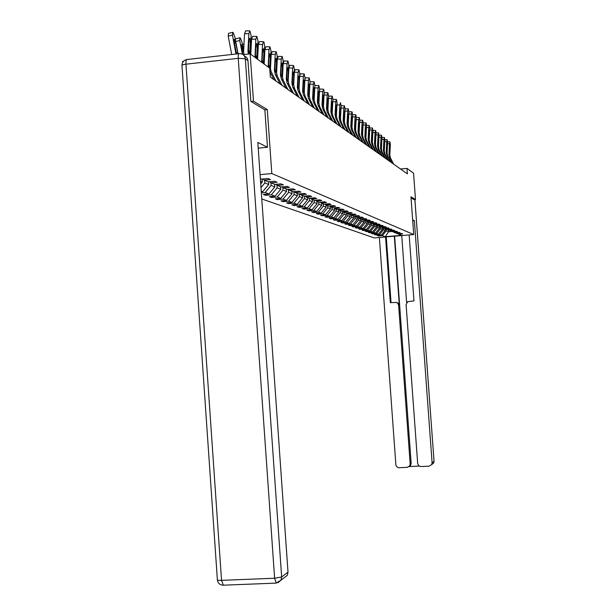 <?xml version="1.0" encoding="UTF-8"?>
<svg xmlns="http://www.w3.org/2000/svg" width="616" height="616" viewBox="0 0 616 616"><rect width="100%" height="100%" fill="white"/><g stroke="black" fill="none" stroke-linecap="round" stroke-linejoin="round"><path stroke-width="0.92" d="M261.785 198.968L374.289 237.922L413.729 234.557L271.81 173.543L260.075 174.667M182.621 62.509L182.552 61.438L183.453 61.338M398.213 233.764L398.729 234.211L402.687 233.872L401.701 233.464L397.72 233.803L396.096 233.148L400.1 232.81L399.091 232.394L395.064 232.74L393.401 232.07L397.451 231.716L396.411 231.293L392.346 231.647L390.636 230.954L394.733 230.6L393.67 230.168L389.551 230.523L387.803 229.814L391.953 229.46L390.86 229.013L386.694 229.375L384.892 228.651L389.096 228.282L387.98 227.828L383.76 228.19L381.912 227.45L386.17 227.081L385.023 226.611L380.75 226.981L378.855 226.226L383.167 225.849L381.989 225.364L377.662 225.741L375.721 224.963L380.087 224.578L378.879 224.085L374.49 224.47L372.503 223.67L376.923 223.277L375.683 222.769L371.24 223.161L369.192 222.338L373.666 221.945L372.395 221.421L367.898 221.814L365.796 220.975L370.332 220.574L369.023 220.035L364.464 220.436L362.3 219.565L366.897 219.165L365.55 218.611L360.93 219.019L358.712 218.126L363.371 217.71L361.985 217.14L357.303 217.556L355.016 216.64L359.736 216.224L358.32 215.639L353.569 216.054L351.212 215.107L356.002 214.684L354.539 214.083L349.726 214.514L347.301 213.536L352.16 213.105L350.65 212.481L345.769 212.92L343.274 211.919L348.202 211.48L346.646 210.841L341.695 211.28L339.123 210.249L344.121 209.802L342.519 209.14L337.491 209.594L334.842 208.531L339.916 208.077L338.261 207.392L333.164 207.854L330.43 206.753L335.581 206.291L333.872 205.59L328.698 206.06L325.879 204.928L331.108 204.45L329.344 203.727L324.085 204.204L321.175 203.034L326.488 202.556L324.671 201.809L319.327 202.294L316.324 201.085L321.714 200.593L319.843 199.823L314.414 200.315L311.311 199.068L316.786 198.568L314.845 197.775L309.34 198.275L306.121 196.989L311.688 196.473L309.686 195.649L304.081 196.165L300.762 194.833L306.421 194.31L304.343 193.455L298.652 193.978L295.21 192.6L300.962 192.061L298.814 191.183L293.024 191.715L289.458 190.29L295.31 189.743L293.085 188.827L287.195 189.374L283.499 187.888L289.451 187.333L287.141 186.386L281.15 186.948L277.323 185.408L283.375 184.839L280.981 183.853L274.882 184.43L270.909 182.829L271.102 185.408L274.851 186.887L274.674 184.346M398.729 234.211L401.532 235.335L385.285 236.721L382.282 235.62L378.347 235.959L378.309 235.474M261.361 192.9L265.188 192.546L269.007 193.948L263.263 194.479L265.642 195.341L271.348 194.81L275.029 196.165L269.377 196.689L271.679 197.513L277.292 196.997L280.85 198.306L275.29 198.814L277.508 199.615L283.029 199.107L286.471 200.369L281.004 200.878L283.152 201.648L288.588 201.147L291.915 202.371L286.525 202.864L288.604 203.611L293.955 203.126L297.174 204.312L291.876 204.797L293.886 205.521L299.153 205.036L302.271 206.183L297.051 206.66L298.999 207.361L304.189 206.891L307.207 208L302.063 208.47L303.95 209.147L309.063 208.685L311.989 209.763L306.93 210.218L308.755 210.88L313.79 210.426L316.632 211.465L311.642 211.919L313.413 212.559L318.38 212.112L321.129 213.121L316.208 213.567L317.933 214.183L322.822 213.744L325.494 214.73L320.651 215.161L322.322 215.762L327.142 215.338L329.737 216.293L324.955 216.716L326.58 217.302L331.339 216.878L333.857 217.802L329.144 218.226L330.715 218.795L335.412 218.38L337.861 219.281L333.21 219.689L334.742 220.243L339.37 219.835L341.749 220.713L337.16 221.113L338.654 221.652L343.22 221.252L345.538 222.099L341.002 222.499L342.457 223.023L346.962 222.63L349.218 223.454L344.744 223.847L346.161 224.355L350.604 223.97L352.799 224.771L348.387 225.163L349.765 225.656L354.154 225.271L356.294 226.057L351.936 226.442L353.268 226.919L357.611 226.542L359.69 227.304L355.386 227.681L356.687 228.151L360.976 227.781L363.001 228.528L358.751 228.898L360.021 229.352L364.249 228.983L366.227 229.714L362.031 230.076L363.271 230.523L367.444 230.161L369.369 230.869L365.226 231.231L366.435 231.662L370.562 231.308L372.441 232.001L368.345 232.355L369.523 232.779L373.604 232.425L375.437 233.102L371.386 233.449L372.534 233.864L376.569 233.518L378.355 234.172L374.351 234.519L375.475 234.919L379.464 234.581L381.204 235.22L377.254 235.566L378.347 235.959M261.23 191.091L262.762 191.653L261.284 191.792M260.352 178.586L261.615 179.094L267.945 178.494L270.532 179.556L264.249 180.149L268.376 181.812L274.59 181.227L277.077 182.244L270.909 182.829L269.6 181.697M244.236 55.787L246.839 57.604L247.925 60.168L250.835 101.378L264.857 109.825L267.305 109.602L253.476 101.209L250.15 53.838L269.716 68.13L270.347 77.092L407.384 173.843L406.983 168.407L400.546 169.015M385.1 228.736L385.231 230.461L383.506 229.783L383.383 228.043M395.564 232.694L396.096 233.148M381.204 235.22L385.231 230.461M379.464 234.581L383.506 229.783M382.297 227.604L382.421 229.352L380.665 228.659L380.534 226.896M392.854 231.601L393.401 232.07M378.355 234.172L382.421 229.352M376.569 233.518L380.665 228.659M379.425 226.449L379.548 228.22L377.747 227.512L377.616 225.725M390.074 230.476L390.636 230.954M375.437 233.102L379.548 228.22M373.604 232.425L377.747 227.512M376.476 225.264L376.607 227.058L374.759 226.326L374.62 224.455M387.225 229.321L387.803 229.814M372.441 232.001L376.607 227.058M370.562 231.308L374.759 226.326M373.458 224.055L373.589 225.864L371.694 225.117L371.548 223.131M384.307 228.143L384.892 228.651M369.369 230.869L373.589 225.864M367.444 230.161L371.694 225.117M370.362 222.807L370.493 224.648L368.553 223.877L368.399 221.775M381.312 226.934L381.912 227.45M366.227 229.714L370.493 224.648M364.249 228.983L368.553 223.877M367.19 221.529L367.321 223.392L365.327 222.607L365.173 220.436M378.239 225.695L378.855 226.226M363.001 228.528L367.321 223.392M360.976 227.781L365.327 222.607M363.925 220.22L364.064 222.106L362.015 221.298L361.869 219.188M375.09 224.416L375.721 224.963M359.69 227.304L364.064 222.106M357.611 226.542L362.015 221.298M360.583 218.88L360.722 220.79L358.62 219.958L358.474 217.918M371.848 223.108L372.503 223.67M356.294 226.057L360.722 220.79M354.154 225.271L358.62 219.958M357.149 217.494L357.288 219.435L355.132 218.58L354.993 216.616M368.522 221.76L369.192 222.338M352.799 224.771L357.288 219.435M350.604 223.97L355.132 218.58M353.623 216.054L353.769 218.041L351.551 217.163L351.405 215.184M365.111 220.382L365.796 220.975M349.218 223.454L353.769 218.041M346.962 222.63L351.551 217.163M349.988 214.491L350.142 216.609L347.863 215.715L347.724 213.706M361.592 218.957L362.3 219.565M345.538 222.099L350.142 216.609M343.22 221.252L347.863 215.715M346.261 212.874L346.423 215.146L344.082 214.214L343.936 212.181M357.981 217.494L358.712 218.126M341.749 220.713L346.423 215.146M339.37 219.835L344.082 214.214M342.419 211.219L342.596 213.629L340.186 212.682L340.032 210.618M354.269 215.993L355.016 216.64M337.861 219.281L342.596 213.629M335.412 218.38L340.186 212.682M338.484 209.702L338.654 212.073L336.174 211.095L336.028 209.009M350.45 214.445L351.212 215.107M333.857 217.802L338.654 212.073M331.339 216.878L336.174 211.095M334.442 208.177L334.603 210.48L332.055 209.471L331.901 207.346M346.508 212.851L347.301 213.536M329.737 216.293L334.603 210.48M327.142 215.338L332.055 209.471M330.276 206.622L330.43 208.832L327.804 207.792L327.65 205.636M342.457 211.211L343.274 211.919M325.494 214.73L330.43 208.832M322.822 213.744L327.804 207.792M325.98 204.966L326.134 207.138L323.431 206.067L323.269 203.881M338.284 209.525L339.123 210.249M321.129 213.121L326.134 207.138M318.38 212.112L323.431 206.067M321.552 203.188L321.714 205.39L318.919 204.289L318.757 202.063M333.98 207.777L334.842 208.531M316.632 211.465L321.714 205.39M313.79 210.426L318.919 204.289M316.986 201.355L317.148 203.588L314.268 202.448L314.106 200.192M329.537 205.983L330.43 206.753M311.989 209.763L317.148 203.588M309.063 208.685L314.268 202.448M312.281 199.461L312.443 201.725L309.471 200.554L309.309 198.267M324.955 204.127L325.879 204.928M307.207 208L312.443 201.725M304.189 206.891L309.471 200.554M307.423 197.505L307.584 199.807L304.52 198.598L304.343 196.142M320.228 202.21L321.175 203.034M302.271 206.183L307.584 199.807M299.153 205.036L304.52 198.598M302.402 195.488L302.572 197.828L299.399 196.581L299.214 193.924M315.338 200.231L316.324 201.085M297.174 204.312L302.572 197.828M293.955 203.126L299.399 196.581M297.22 193.409L297.389 195.788L294.117 194.494L293.917 191.638M310.295 198.19L311.311 199.068M291.915 202.371L297.389 195.788M288.588 201.147L294.117 194.494M291.869 191.253L292.038 193.678L288.658 192.338L288.45 189.412M305.074 196.073L306.121 196.989M286.471 200.369L292.038 193.678M283.029 199.107L288.658 192.338M286.332 189.027L286.502 191.491L283.006 190.105L282.806 187.287M299.669 193.886L300.762 194.833M280.85 198.306L286.502 191.491M277.292 196.997L283.006 190.105M280.603 186.725L280.78 189.227L277.154 187.803L276.969 185.1M294.078 191.622L295.21 192.6M275.029 196.165L280.78 189.227M271.348 194.81L277.154 187.803M288.288 189.274L289.458 190.29M269.007 193.948L274.851 186.887M265.188 192.546L271.102 185.408M268.522 181.797L268.715 184.469L264.826 182.929L264.641 180.311M282.29 186.841L283.499 187.888M262.762 191.653L268.715 184.469M260.984 187.572L264.826 182.929M262.147 179.048L262.347 181.951L260.537 181.243M276.06 184.315L277.323 185.408M260.73 183.915L262.347 181.951M262.893 178.971L264.249 180.149M253.476 101.209L250.982 101.471M250.15 53.838L243.074 54.632M414.075 199.676L415.484 199.553L413.559 173.204L406.983 168.407M415.484 199.553L410.964 196.804L413.729 234.557M267.305 109.602L271.81 173.543M388.426 230.068L388.55 231.778L391.945 231.485M386.163 229.16L386.286 230.877L388.55 231.778L385.285 236.721M382.282 235.62L386.286 230.877M265.642 195.341L265.565 194.263M271.679 197.513L271.602 196.481M277.508 199.615L277.439 198.621M283.152 201.648L283.083 200.685M288.604 203.611L288.542 202.679M293.886 205.521L293.824 204.612M298.999 207.361L298.937 206.491M303.95 209.147L303.896 208.3M308.755 210.88L308.701 210.056M313.413 212.559L313.359 211.765M317.933 214.183L317.879 213.413M322.322 215.762L322.268 215.015M326.58 217.302L326.526 216.578M330.715 218.795L330.669 218.087M334.742 220.243L334.696 219.558M338.654 221.652L338.608 220.99M342.457 223.023L342.411 222.376M346.161 224.355L346.115 223.731M349.765 225.656L349.719 225.04M353.268 226.919L353.23 226.326M356.687 228.151L356.649 227.574M360.021 229.352L359.983 228.79M363.271 230.523L363.232 229.976M366.435 231.662L366.397 231.131M369.523 232.779L369.485 232.255M372.534 233.864L372.495 233.356M375.475 234.919L375.437 234.427M248.325 54.039L247.948 50.92L248.841 33.765L244.537 33.703L245.615 30.846L249.603 30.908M243.951 54.531L243.643 50.851L244.537 33.703M250.242 53.908L251.105 35.535L249.911 30.908L248.841 33.765M248.433 51.213L249.88 50.974L249.164 53.322L248.44 51.282L248.918 40.479L249.773 38.184L250.365 41.588L248.864 41.565M249.88 50.974L250.365 41.588M238.115 53.769L234.811 36.852L233.202 32.717L232.663 32.317L232.455 35.097L228.243 36.136L228.459 33.364L232.386 32.386M235.951 54.008L232.455 35.097M231.662 54.493L228.243 36.136M236.636 53.931L234.088 41.611L234.257 39.386L235.597 42.72L238.045 53.407M264.857 109.825L267.49 147.247L258.22 148.171M267.49 147.247L257.811 142.411L288.003 572.156L287.31 575.336L283.891 577.962M412.72 220.798L414.368 220.651L432.093 462.778L434.041 461.292L414.876 199.607M412.643 219.789L414.368 220.651M394.309 236.213L399.337 305.305L398.629 305.251L410.179 463.971L411.157 463.301L410.68 465.234L409.301 466.412M398.629 305.251L397.797 303.318L396.304 302.402L390.313 302.687L385.547 236.96M379.379 237.491L395.895 465.103L396.681 466.705L398.529 467.737L407.245 467.344L409.694 465.912L410.179 463.971M409.163 234.942L413.975 300.87L407.561 301.74L406.098 304.681L417.679 463.563L418.518 465.527L420.374 466.558L429.144 466.166L431.7 464.564L432.093 462.778M409.086 466.612L419.15 466.066M414.114 199.676L411.041 197.851M394.625 236.19L411.157 463.301M406.629 302.656L401.74 235.582M386.27 236.898L391.045 302.625M396.119 302.364L398.313 303.18L399.337 305.305M254.962 57.357L255.817 39.216L251.582 39.154L252.629 36.344L256.556 36.398M250.797 54.308L251.582 39.154M257.149 58.951L257.996 40.925L256.872 36.421L255.817 39.216M255.786 57.958L255.401 55.047L255.879 45.8L256.726 43.551L257.28 46.87L255.825 46.847M255.401 56.31L256.795 56.079L257.28 46.87M256.795 56.079L256.333 58.351M261.692 62.27L262.531 44.475L258.374 44.406L259.382 41.634L263.255 41.696M257.603 59.282L258.374 44.406M263.802 63.81L264.626 46.115L263.971 42.05L263.525 41.703L262.531 44.475M262.485 62.847L262.116 60.006L262.585 50.928L263.386 48.695L263.933 51.952L262.539 51.929M262.116 61.215L263.463 60.999L263.933 51.952M263.463 60.999L263.009 63.232M243.651 50.674L241.996 42.204L240.425 38.161L239.909 37.776L239.716 40.51L235.72 41.503M242.404 54.216L239.716 40.51M241.264 44.76L242.796 54.447M241.472 44.706L243.651 52.445M235.374 39.724L235.782 38.8L239.647 37.846M242.458 44.583L244.013 43.744M273.958 79.641L269.977 71.841M268.183 67.005L269 49.534L264.918 49.465L265.889 46.739L269.708 46.801M264.156 64.072L264.918 49.465M275.953 81.05L271.071 71.479L270.185 67.244L271.025 51.12L269.985 46.816L269 49.534M268.946 67.567L268.584 64.78L269.053 55.864L269.839 53.677L270.347 56.857L269 56.834M268.584 65.943L269.885 65.735L270.347 56.857M269.885 65.735L269.446 67.937M280.111 83.984L275.29 74.528L274.405 70.347L275.236 54.416L271.225 54.347L272.172 51.652L275.93 51.713M270.424 69.739L271.225 54.347M282.036 85.347L277.238 75.937L276.368 71.779L277.192 55.941L276.176 51.721L275.236 54.416M274.821 70.509L276.076 70.309L275.468 72.519L274.836 70.655L275.283 60.63L276.045 58.474L276.53 61.585L275.236 61.562M276.076 70.309L276.53 61.585M286.047 88.18L281.304 78.886L280.442 74.775L281.258 59.128L277.315 59.051L278.224 56.395L281.928 56.464M276.538 73.951L277.315 59.051M287.911 89.489L283.191 80.249L282.328 76.161L283.144 60.599L282.182 56.479L281.258 59.128M280.842 74.906L282.059 74.713L281.458 76.892L280.85 75.075L281.296 65.227L282.02 63.086L282.505 66.143L281.25 66.12M282.059 74.713L282.505 66.143M291.784 92.231L287.118 83.091L286.271 79.048L287.071 63.671L283.191 63.602L284.076 60.976L287.726 61.046M282.436 77.986L283.191 63.602M293.578 93.493L288.935 84.407L288.096 80.388L288.889 65.096L287.965 61.061L287.071 63.671M286.656 79.156L287.826 78.971L287.256 81.12L286.663 79.341L287.102 69.662L287.818 67.56L288.265 70.547L287.056 70.524M287.826 78.971L288.265 70.547M297.32 96.135L292.731 87.149L291.892 83.183L292.685 68.06L288.865 67.991L289.72 65.404L293.324 65.473M288.142 81.82L288.865 67.991M299.053 97.367L294.486 88.427L293.655 84.477L294.44 69.439L293.532 65.473L292.685 68.06M292.269 83.268L293.401 83.083L292.846 85.208L292.277 83.46L292.708 73.943L293.401 71.879L293.832 74.806L292.662 74.782M293.401 83.083L293.832 74.806M302.672 99.915L298.159 91.076L297.335 87.172L298.106 72.311L294.348 72.234L295.18 69.685L298.729 69.754M293.663 85.416L294.348 72.234M304.35 101.101L299.861 92.308L299.037 88.427L299.807 73.635L298.952 69.77L298.106 72.311M297.69 87.233L298.791 87.064L298.252 89.151L297.705 87.449L298.129 78.086L298.791 76.038L299.214 78.917L298.082 78.894M298.791 87.064L299.214 78.917M307.854 103.573L303.403 94.879L302.595 91.037L303.357 76.415L299.669 76.338M309.471 104.72L305.051 96.065L304.242 92.246L304.997 77.701L304.173 73.905L303.357 76.415M299.692 75.822L300.462 73.82L303.965 73.889M302.941 91.076L304.004 90.906L303.488 92.97L302.949 91.299L303.372 82.097L304.011 80.072L304.42 82.898L303.326 82.875M304.004 90.906L304.42 82.898M312.859 107.107L308.485 98.552L307.684 94.772L308.431 80.388L304.866 80.311M314.43 108.216L310.071 99.707L309.278 95.942L310.025 81.635L309.224 77.909L308.431 80.388M304.935 79.017L305.575 77.824L309.032 77.893M308.023 94.795L309.055 94.633L308.547 96.666L308.031 95.026L308.439 85.971L309.078 83.984L309.463 86.748L308.4 86.733M309.055 94.633L309.463 86.748M317.71 110.534L313.398 102.11L312.612 98.391L313.351 84.23L309.894 84.161M319.234 111.604L314.938 103.226L314.16 99.523L314.892 85.439L314.122 81.789L313.351 84.23M309.979 82.498L310.526 81.705L313.929 81.774M312.936 98.391L313.937 98.237L313.452 100.246L312.943 98.637L313.351 89.728L313.96 87.757L314.345 90.483L313.313 90.46M313.937 98.237L314.345 90.483M322.407 113.852L318.164 105.559L317.386 101.894L318.11 87.957L314.761 87.888M323.885 114.892L319.658 106.637L318.888 102.995L319.604 89.127L318.849 85.532L318.11 87.957M314.861 85.978L315.338 85.47M317.702 101.879L318.672 101.725L318.195 103.711L317.71 102.133L318.11 93.362L318.703 91.414L319.073 94.094L318.072 94.071M318.672 101.725L319.073 94.094M326.957 117.063L322.776 108.893L322.014 105.29L322.722 91.568L319.481 91.499M328.39 118.072L324.224 109.948L323.469 106.36L324.178 92.7L323.747 89.412L322.722 91.568M319.589 89.428L319.981 89.112M322.314 105.259L323.261 105.113L322.799 107.069L322.33 105.521L322.722 96.889L323.308 94.972L323.654 97.597L322.684 97.574M323.261 105.113L323.654 97.597M331.377 120.182L327.25 112.135L326.495 108.585L327.204 95.072L324.055 95.003M332.763 121.159L328.659 113.151L327.912 109.617L328.605 96.173L327.912 92.716L327.204 95.072M324.17 92.816L327.735 92.716L324.478 92.631M326.796 108.539L327.712 108.393L327.265 110.326L326.803 108.809L327.196 100.308L327.75 98.406L328.097 100.993L327.158 100.97M327.712 108.393L328.097 100.993M335.658 123.2L331.593 115.277L330.854 111.781L331.539 98.468L328.49 98.398M337.006 124.155L332.956 116.262L332.216 112.782L332.91 99.53L332.232 96.142L331.539 98.468M328.605 96.15L332.062 96.135L328.844 96.058M331.139 111.719L332.024 111.581L331.593 113.49L331.146 111.996L331.531 103.619L332.078 101.748L332.401 104.289L331.5 104.266M332.024 111.581L332.401 104.289M339.816 126.134L335.805 118.326L335.073 114.876L335.759 101.763L332.794 101.694M341.118 127.058L337.129 119.281L336.405 115.854L337.083 102.803L336.428 99.469L335.759 101.763M332.91 99.407L336.267 99.461M335.35 114.807L336.213 114.668L335.797 116.555L335.358 115.092L335.743 106.838L336.282 104.997L336.59 107.484L335.712 107.461M336.213 114.668L336.59 107.484M343.851 128.983L339.893 121.283L339.177 117.887L339.847 104.966L336.967 104.897M345.114 129.884L341.179 122.214L340.463 118.834L341.133 105.967L340.502 102.695L339.847 104.966M339.447 117.802L340.286 117.671L339.878 119.535L339.455 118.095L339.832 109.964L340.348 108.131L340.656 110.595L339.801 110.572M340.286 117.671L340.656 110.595M347.77 131.755L343.867 124.163L343.158 120.813L343.82 108.07L341.025 108.008M349.002 132.625L345.122 125.063L344.413 121.729L345.068 109.047L344.46 105.829L343.82 108.07M341.141 105.721L344.313 105.829L341.21 105.744M343.42 120.713L344.236 120.59L343.844 122.43L343.428 121.013L343.797 112.998L344.305 111.188L344.598 113.606L343.767 113.59M344.236 120.59L344.598 113.606M351.574 134.442L347.732 126.958L347.031 123.654L347.678 111.096L344.968 111.026M352.775 135.289L348.949 127.835L348.248 124.547L348.895 112.043L348.294 108.87L347.678 111.096M345.083 108.778L348.163 108.87L345.106 108.793M347.285 123.546L348.079 123.423L347.694 125.241L347.293 123.847L347.655 115.947L348.148 114.16L348.433 116.54L347.632 116.516M348.079 123.423L348.433 116.54M355.278 137.06L351.482 129.676L350.797 126.419L351.436 114.029L348.795 113.968M356.441 137.876L352.668 130.53L351.975 127.281L352.614 114.953L352.044 111.843L351.436 114.029M351.043 126.295L351.813 126.18L351.436 127.974L351.051 126.603L351.413 118.811L351.89 117.048L352.167 119.389L351.382 119.373M351.813 126.18L352.167 119.389M358.882 139.601L355.139 132.317L354.454 129.098L355.085 116.886L352.521 116.824M360.014 140.402L356.287 133.148L355.601 129.945L356.233 117.787L355.909 114.899L355.085 116.886M354.693 128.975L355.447 128.859L355.078 130.631L354.7 129.283L355.055 121.598L355.524 119.858L355.794 122.168L355.032 122.145M355.447 128.859L355.794 122.168M362.385 142.073L358.689 134.889L358.012 131.716L358.635 119.666L356.14 119.604M363.486 142.85L359.806 135.697L359.136 132.54L359.759 120.544L359.444 117.702L358.635 119.666M358.25 131.578L358.982 131.47L358.627 133.218L358.258 131.893L358.604 124.316L359.066 122.592L359.32 124.863L358.581 124.84M358.982 131.47L359.32 124.863M365.796 144.475L362.146 137.383L361.476 134.257L362.093 122.368L359.667 122.307M366.866 145.237L363.232 138.177L362.57 135.058L363.186 123.223L362.662 120.251L362.093 122.368M361.707 134.111L362.424 134.003L362.077 135.736L361.715 134.434L362.062 126.958L362.508 125.248L362.762 127.489L362.039 127.466M362.424 134.003L362.762 127.489M369.115 146.824L365.511 139.824L364.857 136.737L365.465 125.002L363.094 124.94M370.154 147.563L366.574 140.587L365.919 137.514L366.52 125.833L366.227 123.077L365.465 125.002M365.08 136.583L365.773 136.475L365.434 138.192L365.08 136.906L365.427 129.529L365.865 127.843L366.104 130.045L365.404 130.03M365.773 136.475L366.104 130.045M372.349 149.103L368.791 142.196L368.137 139.147L368.738 127.566L366.435 127.504M373.365 149.827L369.823 142.943L369.176 139.909L369.769 128.374L369.277 125.495L368.738 127.566M368.36 138.985L369.038 138.885L368.707 140.579L368.36 139.316L368.699 132.032L369.13 130.361L369.361 132.54L368.676 132.517M369.038 138.885L369.361 132.54M375.498 151.328L371.979 144.506L371.34 141.495L371.933 130.068L369.685 130.007M376.491 152.029L372.988 145.237L372.349 142.242L372.942 130.854L372.449 128.013L371.933 130.068M371.556 141.326L372.218 141.233L371.895 142.904L371.564 141.657L371.895 134.473L372.318 132.825L372.541 134.966L371.872 134.942M372.218 141.233L372.541 134.966M378.563 153.5L375.098 146.762L374.459 143.79L375.044 132.502L372.857 132.44M379.533 154.177L376.076 147.47L375.444 144.514L376.03 133.272L375.76 130.631L375.044 132.502M374.667 143.613L375.313 143.513L374.998 145.176L374.674 143.944L375.005 136.852L375.421 135.22L375.637 137.329L374.982 137.314M375.313 143.513L375.637 137.329M381.558 155.609L378.132 148.957L377.508 146.023L378.085 134.881L375.945 134.819M382.505 156.279L379.086 149.649L378.463 146.724L379.04 135.628L378.586 132.871L378.085 134.881M377.708 145.838L378.34 145.746L378.031 147.386L377.716 146.177L378.039 139.17L378.44 137.553L378.655 139.639L378.016 139.616M378.34 145.746L378.655 139.639M384.476 157.673L381.088 151.097L380.472 148.202L381.042 137.191L378.963 137.137M385.4 158.32L382.02 151.775L381.404 148.887L381.974 137.922L381.527 135.204L381.042 137.191M380.673 148.009L381.281 147.917L380.988 149.542L380.673 148.348L380.996 141.426L381.389 139.832L381.597 141.888L380.973 141.865M381.281 147.917L381.597 141.888M387.325 159.683L383.976 153.191L383.368 150.327L383.93 139.455L381.897 139.393M388.226 160.314L384.892 153.846L384.276 150.997L384.838 140.163L384.407 137.484L383.93 139.455M383.56 150.127L384.161 150.042L383.868 151.644L383.568 150.473L383.884 143.636L384.269 142.057L384.469 144.082L383.86 144.059M384.161 150.042L384.469 144.082M390.105 161.646L386.794 155.224L386.194 152.398L386.748 141.657L384.769 141.603M390.983 162.262L387.687 155.871L387.087 153.053L387.633 142.358L387.21 139.709L386.748 141.657M386.378 152.198L386.964 152.114L386.679 153.7L386.386 152.545L386.702 145.784L387.071 144.221L387.272 146.223L386.679 146.208M386.964 152.114L387.272 146.223M392.815 163.556L389.543 157.219L388.95 154.424L389.497 143.813L387.564 143.751M393.67 164.164L390.413 157.842L389.82 155.063L390.367 144.49L389.951 141.88L389.497 143.813M389.135 154.216L389.705 154.131L389.428 155.702L389.135 154.562L389.451 147.886L389.82 146.346L390.005 148.317L389.428 148.294M389.705 154.131L390.005 148.317M248.44 51.282L247.948 50.92M250.219 52.591L249.726 52.229M235.705 51.744L236.144 52.052M235.597 42.72L234.365 43.02M236.29 52.668L237.53 52.591M247.979 60.638L245.314 58.751L281.651 576.976L274.62 578.239L238.238 58.32L185.955 64.179L221.544 580.349L274.62 578.239L276.276 583.113M277.893 582.774L280.95 580.218L281.651 576.976L288.003 572.156M223.377 585.185L221.544 580.349C218.703 580.426 217.309 580.218 217.371 579.725L181.966 65.612C181.828 65.011 183.16 64.534 185.955 64.179C185.824 60.853 186.248 59.29 187.233 59.498L238.8 53.692M245.314 58.751C244.883 55.748 243.212 54.046 240.294 53.638L239.308 53.631C238.446 53.415 238.084 54.978 238.238 58.32L245.314 58.751M431.7 464.564L433.656 463.07L434.064 461.268L433.656 463.07L431.7 464.556M414.907 199.599L434.034 461.222M255.409 56.403L254.939 56.056M257.126 57.658L256.656 57.311M262.123 61.331L261.669 60.992M263.771 62.539L263.325 62.208M242.773 47.963L241.588 48.256M243.867 46.431L242.866 46.677M268.591 66.081L268.153 65.758M270.185 67.244L269.746 66.928M271.071 71.479L269.893 70.624M274.836 70.655L274.405 70.347M276.368 71.779L275.945 71.471M277.238 75.937L275.29 74.528M280.85 75.075L280.442 74.775M282.328 76.161L281.928 75.868M283.191 80.249L281.304 78.886M250.951 51.374L250.273 51.544M257.765 56.148L257.195 56.287M264.333 60.753L263.864 60.868M286.663 79.341L286.271 79.048M288.096 80.388L287.703 80.103M288.935 84.407L287.118 83.091M292.277 83.46L291.892 83.183M294.486 88.427L292.731 87.149M299.861 92.308L298.159 91.076M305.051 96.065L303.403 94.879M310.071 99.707L308.485 98.552M314.938 103.226L313.398 102.11M319.658 106.637L318.164 105.559M324.224 109.948L322.776 108.893M328.659 113.151L327.25 112.135M332.956 116.262L331.593 115.277M337.129 119.281L335.805 118.326M341.179 122.214L339.893 121.283M345.122 125.063L343.867 124.163M348.949 127.835L347.732 126.958M352.668 130.53L351.482 129.676M351.913 111.827L348.91 111.758L351.905 111.835M356.287 133.148L355.139 132.317M352.629 114.645L355.548 114.715L352.629 114.638M359.806 135.697L358.689 134.889M356.248 117.448L359.09 117.525M363.232 138.177L362.146 137.383M359.767 120.182L362.539 120.251L359.775 120.174M366.574 140.587L365.511 139.824M363.201 122.838L365.896 122.907L363.201 122.83M369.823 142.943L368.791 142.196M369.176 125.487L366.535 125.418L369.169 125.495M372.988 145.237L371.979 144.506M369.785 127.951L372.357 128.02L369.785 127.943M376.076 147.47L375.098 146.762M372.957 130.407L375.46 130.476L372.957 130.399M379.086 149.649L378.132 148.957M376.045 132.802L378.486 132.871L376.045 132.794M382.02 151.775L381.088 151.097M379.056 135.143L381.443 135.204L379.056 135.135M384.892 153.846L383.976 153.191M384.33 137.484L381.989 137.414L384.322 137.491M387.687 155.871L386.794 155.224M387.141 139.709L384.861 139.639L387.133 139.716M390.413 157.842L389.543 157.219M387.656 141.819L389.874 141.888L387.656 141.819M287.31 575.336L280.95 580.218L276.076 583.121L223.146 585.192C219.85 584.977 217.925 583.221 217.386 579.91M186.633 59.575C183.66 60.368 182.097 62.293 181.951 65.365M409.694 465.912L410.68 465.234M251.089 48.718L250.412 48.887M257.904 53.523L257.334 53.661M264.464 58.166L263.995 58.274M315.323 85.462L318.68 85.532M319.966 89.097L323.285 89.174M333.087 99.384L336.282 99.453M356.248 117.44L359.097 117.517"/></g></svg>
